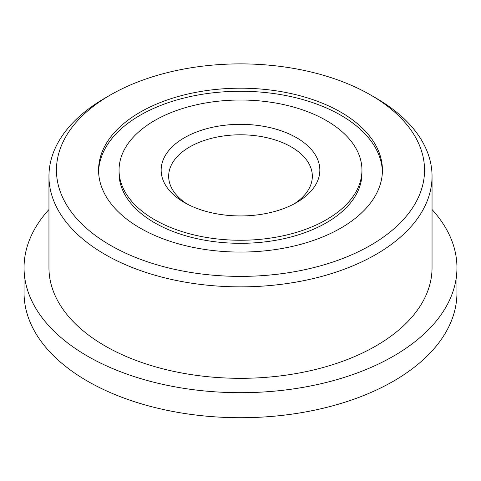 <?xml version="1.0" encoding="UTF-8"?>
<svg xmlns="http://www.w3.org/2000/svg" width="481" height="481" viewBox="0 0 481 481"><rect width="100%" height="100%" fill="white"/><g stroke="black" fill="none" stroke-linecap="round" stroke-linejoin="round"><path stroke-width="0.72" d="M296.603 137.746A79.341 45.803 0 0 0 184.397 137.746A79.341 45.803 0 0 0 184.397 202.525L184.397 202.525A79.341 45.803 0 0 0 296.603 202.525A79.341 45.803 0 0 0 296.603 137.746M293.813 204.058A71.831 41.468 0 0 0 312.331 176.268A71.831 41.468 0 0 0 291.294 146.945A71.831 41.468 0 0 0 213.011 137.951A71.831 41.468 0 0 0 168.669 176.268A71.831 41.468 0 0 0 187.187 204.058M154.623 219.721A121.452 70.118 0 0 0 286.977 234.92A121.452 70.118 0 0 0 361.952 170.136A121.452 70.118 0 0 0 326.377 120.557A121.452 70.118 0 0 0 194.023 105.357A121.452 70.118 0 0 0 119.047 170.136A121.452 70.118 0 0 0 154.623 219.721M382.401 171.669A141.931 81.944 0 0 0 340.861 115.26A141.931 81.944 0 0 0 187.416 97.21A141.931 81.944 0 0 0 98.599 171.669M119.047 170.136L119.047 173.202A121.452 70.118 0 0 0 154.623 222.781A121.452 70.118 0 0 0 286.977 237.981A121.452 70.118 0 0 0 361.952 173.202L361.952 170.136M432.046 209.536A216.45 124.964 180 0 1 456.95 267.731A216.45 124.964 180 0 1 323.334 383.183A216.45 124.964 180 0 1 87.446 356.096A216.45 124.964 180 0 1 24.05 267.731A216.45 124.964 180 0 1 48.954 209.536M456.95 267.731L456.95 292.755A216.45 124.964 180 0 1 323.334 408.207A216.45 124.964 180 0 1 87.446 381.12A216.45 124.964 180 0 1 24.05 292.755L24.05 267.731M340.861 112.193A141.931 81.944 0 0 0 186.189 94.432A141.931 81.944 0 0 0 98.569 170.136A141.931 81.944 0 0 0 140.139 228.078A141.931 81.944 0 0 0 294.811 245.839A141.931 81.944 0 0 0 382.431 170.136A141.931 81.944 0 0 0 340.861 112.193M110.359 95.004L105.05 98.07A191.546 110.588 0 0 0 48.954 176.268L48.954 267.731A191.546 110.588 0 0 0 105.056 345.929A191.546 110.588 0 0 0 313.804 369.901A191.546 110.588 0 0 0 432.046 267.731L432.046 176.268A191.546 110.588 0 0 0 375.95 98.07A191.546 110.588 0 0 0 375.944 98.07L370.641 95.004A184.043 106.253 0 0 0 370.635 95.004A184.043 106.253 0 0 0 110.359 95.004A184.043 106.253 0 0 0 110.365 245.268A184.043 106.253 0 0 0 370.635 245.268A184.043 106.253 0 0 0 370.641 95.004L375.95 98.07M48.954 176.268A191.546 110.588 0 0 0 105.056 254.467A191.546 110.588 0 0 0 313.804 278.439A191.546 110.588 0 0 0 432.046 176.268"/></g></svg>
